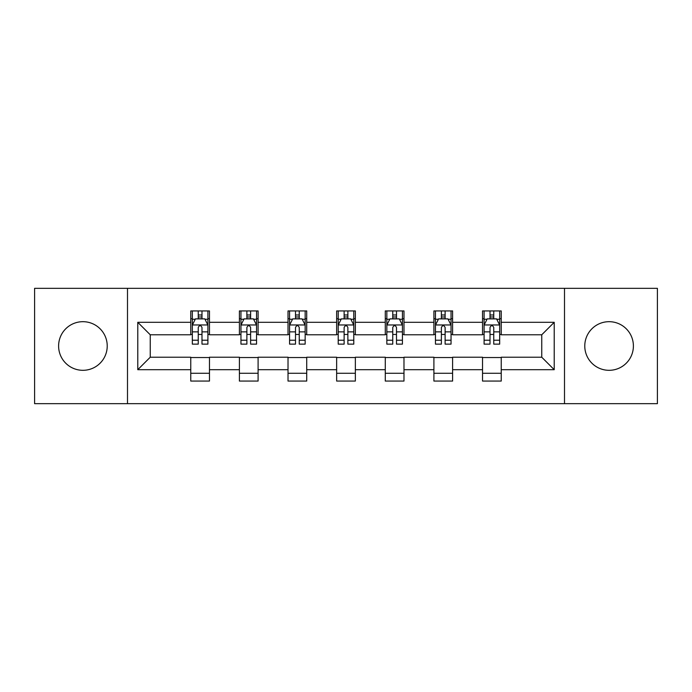 <?xml version="1.0" encoding="UTF-8"?>
<svg xmlns="http://www.w3.org/2000/svg" width="692" height="692" viewBox="0 0 692 692"><rect width="100%" height="100%" fill="white"/><g stroke="black" fill="none" stroke-linecap="round" stroke-linejoin="round"><path stroke-width="1.04" d="M609.081 321.685A24.315 24.315 0 0 0 584.775 346A24.315 24.315 0 0 0 609.081 370.315A24.315 24.315 0 0 0 633.396 346A24.315 24.315 0 0 0 609.081 321.685M82.919 321.685A24.315 24.315 0 0 0 58.604 346A24.315 24.315 0 0 0 82.919 370.315A24.315 24.315 0 0 0 107.225 346A24.315 24.315 0 0 0 82.919 321.685M564.508 403.67L657.4 403.67L657.4 288.33L564.508 288.33L564.508 403.67L127.492 403.67L127.492 288.33L34.6 288.33L34.6 403.67L127.492 403.67M564.508 288.33L127.492 288.33M501.233 322.308L501.233 310.933L482.532 310.933L482.532 322.308L452.603 322.308L452.603 310.933L433.901 310.933L433.901 322.308L403.981 322.308L403.981 310.933L385.28 310.933L385.28 322.308L355.351 322.308L355.351 310.933L336.649 310.933L336.649 322.308L306.72 322.308L306.72 310.933L288.019 310.933L288.019 322.308L258.099 322.308L258.099 310.933L239.397 310.933L239.397 322.308L209.468 322.308L209.468 310.933L190.767 310.933L190.767 322.308L137.777 322.308L137.777 369.692L150.242 357.219L190.767 357.219L190.767 381.067L209.468 381.067L209.468 357.219L239.397 357.219L239.397 381.067L258.099 381.067L258.099 357.219L288.019 357.219L288.019 381.067L306.72 381.067L306.72 357.219L336.649 357.219L336.649 381.067L355.351 381.067L355.351 357.219L385.28 357.219L385.28 381.067L403.981 381.067L403.981 357.219L433.901 357.219L433.901 381.067L452.603 381.067L452.603 357.219L482.532 357.219L482.532 381.067L501.233 381.067L501.233 357.219L541.758 357.219L541.758 334.781L501.233 334.781L501.233 322.308L554.223 322.308L554.223 369.692L501.233 369.692M482.532 369.692L452.603 369.692M433.901 369.692L403.981 369.692M385.28 369.692L355.351 369.692M336.649 369.692L306.72 369.692M288.019 369.692L258.099 369.692M239.397 369.692L209.468 369.692M190.767 369.692L137.777 369.692M482.532 322.308L482.532 334.781L452.603 334.781L452.603 322.308M433.901 322.308L433.901 334.781L403.981 334.781L403.981 322.308M385.28 322.308L385.28 334.781L355.351 334.781L355.351 322.308M336.649 322.308L336.649 334.781L306.72 334.781L306.72 322.308M288.019 322.308L288.019 334.781L258.099 334.781L258.099 322.308M239.397 322.308L239.397 334.781L209.468 334.781L209.468 322.308M190.767 322.308L190.767 334.781L150.242 334.781L137.777 322.308M150.242 334.781L150.242 357.219M554.223 369.692L541.758 357.219M541.758 334.781L554.223 322.308M190.767 318.727L192.324 318.727M198.249 318.727L201.986 318.727M207.911 318.727L209.468 318.727M190.767 334.47L192.324 334.47M198.249 334.47L201.986 334.47M207.911 334.47L209.468 334.47M190.767 357.53L209.468 357.53M190.767 373.273L209.468 373.273M239.397 357.53L258.099 357.53M239.397 373.273L258.099 373.273M239.397 318.727L240.954 318.727M246.88 318.727L250.616 318.727M256.542 318.727L258.099 318.727M239.397 334.47L240.954 334.47M246.88 334.47L250.616 334.47M256.542 334.47L258.099 334.47M288.019 357.53L306.72 357.53M288.019 373.273L306.72 373.273M288.019 318.727L289.576 318.727M295.501 318.727L299.247 318.727M305.163 318.727L306.72 318.727M288.019 334.47L289.576 334.47M295.501 334.47L299.247 334.47M305.163 334.47L306.72 334.47M336.649 357.53L355.351 357.53M336.649 373.273L355.351 373.273M336.649 318.727L338.206 318.727M344.132 318.727L347.868 318.727M353.794 318.727L355.351 318.727M336.649 334.47L338.206 334.47M344.132 334.47L347.868 334.47M353.794 334.47L355.351 334.47M385.28 357.53L403.981 357.53M385.28 373.273L403.981 373.273M385.28 318.727L386.837 318.727M392.753 318.727L396.499 318.727M402.424 318.727L403.981 318.727M385.28 334.47L386.837 334.47M392.753 334.47L396.499 334.47M402.424 334.47L403.981 334.47M433.901 357.53L452.603 357.53M433.901 373.273L452.603 373.273M433.901 318.727L435.458 318.727M441.384 318.727L445.12 318.727M451.046 318.727L452.603 318.727M433.901 334.47L435.458 334.47M441.384 334.47L445.12 334.47M451.046 334.47L452.603 334.47M482.532 357.53L501.233 357.53M482.532 373.273L501.233 373.273M482.532 318.727L484.089 318.727M490.014 318.727L493.751 318.727M499.676 318.727L501.233 318.727M482.532 334.47L484.089 334.47M490.014 334.47L493.751 334.47M499.676 334.47L501.233 334.47M201.986 314.981L198.249 314.981M207.911 340.222L201.986 340.222L201.986 344.132L207.911 344.132L207.911 325.119L204.797 318.882L195.447 318.882L192.324 325.119L192.324 344.132L198.249 344.132L198.249 340.222L192.324 340.222M192.324 325.119L192.324 310.933M207.911 325.119L207.911 310.933M198.249 318.882L198.249 310.933M201.986 310.933L201.986 318.882M201.986 340.222L201.986 327.454C200.741 325.05 199.495 325.05 198.249 327.454L198.249 340.222M250.616 314.981L246.88 314.981M256.542 340.222L250.616 340.222L250.616 344.132L256.542 344.132L256.542 325.119L253.419 318.882L244.068 318.882L240.954 325.119L240.954 344.132L246.88 344.132L246.88 340.222L240.954 340.222M240.954 325.119L240.954 310.933M256.542 325.119L256.542 310.933M246.88 318.882L246.88 310.933M250.616 310.933L250.616 318.882M250.616 340.222L250.616 327.454C249.371 325.05 248.125 325.05 246.88 327.454L246.88 340.222M299.247 314.981L295.501 314.981M305.163 340.222L299.247 340.222L299.247 344.132L305.163 344.132L305.163 325.119L302.049 318.882L292.699 318.882L289.576 325.119L289.576 344.132L295.501 344.132L295.501 340.222L289.576 340.222M289.576 325.119L289.576 310.933M305.163 325.119L305.163 310.933M295.501 318.882L295.501 310.933M299.247 310.933L299.247 318.882M299.247 340.222L299.247 327.454C298.001 325.05 296.756 325.05 295.501 327.454L295.501 340.222M347.868 314.981L344.132 314.981M353.794 340.222L347.868 340.222L347.868 344.132L353.794 344.132L353.794 325.119L350.68 318.882L341.32 318.882L338.206 325.119L338.206 344.132L344.132 344.132L344.132 340.222L338.206 340.222M338.206 325.119L338.206 310.933M353.794 325.119L353.794 310.933M344.132 318.882L344.132 310.933M347.868 310.933L347.868 318.882M347.868 340.222L347.868 327.454C346.623 325.05 345.377 325.05 344.132 327.454L344.132 340.222M396.499 314.981L392.753 314.981M402.424 340.222L396.499 340.222L396.499 344.132L402.424 344.132L402.424 325.119L399.301 318.882L389.951 318.882L386.837 325.119L386.837 344.132L392.753 344.132L392.753 340.222L386.837 340.222M386.837 325.119L386.837 310.933M402.424 325.119L402.424 310.933M392.753 318.882L392.753 310.933M396.499 310.933L396.499 318.882M396.499 340.222L396.499 327.454C395.253 325.05 394.007 325.05 392.753 327.454L392.753 340.222M445.12 314.981L441.384 314.981M451.046 340.222L445.12 340.222L445.12 344.132L451.046 344.132L451.046 325.119L447.932 318.882L438.581 318.882L435.458 325.119L435.458 344.132L441.384 344.132L441.384 340.222L435.458 340.222M435.458 325.119L435.458 310.933M451.046 325.119L451.046 310.933M441.384 318.882L441.384 310.933M445.12 310.933L445.12 318.882M445.12 340.222L445.12 327.454C443.883 325.05 442.629 325.05 441.384 327.454L441.384 340.222M493.751 314.981L490.014 314.981M499.676 340.222L493.751 340.222L493.751 344.132L499.676 344.132L499.676 325.119L496.553 318.882L487.203 318.882L484.089 325.119L484.089 344.132L490.014 344.132L490.014 340.222L484.089 340.222M484.089 325.119L484.089 310.933M499.676 325.119L499.676 310.933M490.014 318.882L490.014 310.933M493.751 310.933L493.751 318.882M493.751 340.222L493.751 327.454C492.505 325.05 491.259 325.05 490.014 327.454L490.014 340.222M207.834 324.963L192.402 324.963M192.324 319.254L195.256 319.254M204.979 319.254L207.911 319.254M198.249 331.866L192.324 331.866M207.911 331.866L201.986 331.866M201.986 316.971L198.249 316.971M256.464 324.963L241.032 324.963M240.954 319.254L243.887 319.254M253.609 319.254L256.542 319.254M246.88 331.866L240.954 331.866M256.542 331.866L250.616 331.866M250.616 316.971L246.88 316.971M305.085 324.963L289.654 324.963M289.576 319.254L292.508 319.254M302.24 319.254L305.163 319.254M295.501 331.866L289.576 331.866M305.163 331.866L299.247 331.866M299.247 316.971L295.501 316.971M353.716 324.963L338.284 324.963M338.206 319.254L341.139 319.254M350.861 319.254L353.794 319.254M344.132 331.866L338.206 331.866M353.794 331.866L347.868 331.866M347.868 316.971L344.132 316.971M402.346 324.963L386.915 324.963M386.837 319.254L389.76 319.254M399.492 319.254L402.424 319.254M392.753 331.866L386.837 331.866M402.424 331.866L396.499 331.866M396.499 316.971L392.753 316.971M450.968 324.963L435.536 324.963M435.458 319.254L438.391 319.254M448.113 319.254L451.046 319.254M441.384 331.866L435.458 331.866M451.046 331.866L445.12 331.866M445.12 316.971L441.384 316.971M499.598 324.963L484.166 324.963M484.089 319.254L487.021 319.254M496.744 319.254L499.676 319.254M490.014 331.866L484.089 331.866M499.676 331.866L493.751 331.866M493.751 316.971L490.014 316.971"/></g></svg>
